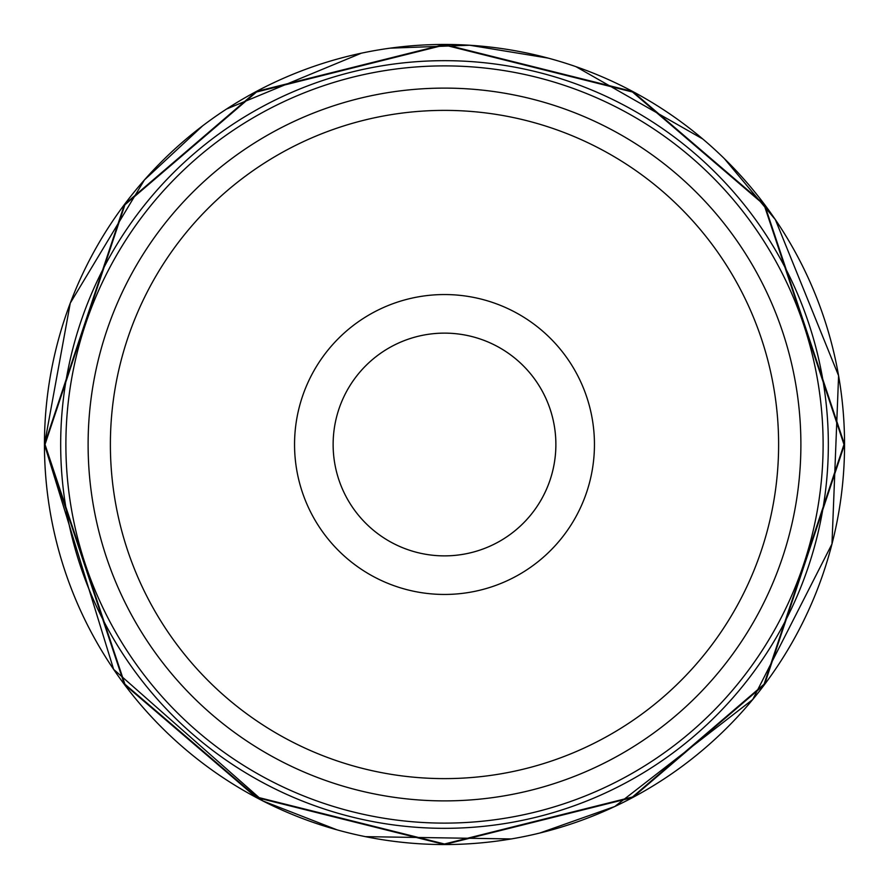 <?xml version="1.0" encoding="UTF-8"?>
<svg xmlns="http://www.w3.org/2000/svg" width="889" height="889" viewBox="0 0 889 889"><rect width="100%" height="100%" fill="white"/><g stroke="black" fill="none" stroke-linecap="round" stroke-linejoin="round"><path stroke-width="1.33" d="M88.111 444.5A356.389 356.389 0 0 1 444.5 88.111A356.389 356.389 0 0 1 800.889 444.5A356.389 356.389 0 0 1 444.5 800.889A356.389 356.389 0 0 1 88.111 444.5M110.38 444.5A334.12 334.12 0 0 0 611.554 733.858A334.12 334.12 0 0 0 611.554 155.142A334.12 334.12 0 0 0 110.38 444.5M294.548 444.5A149.952 149.952 0 0 1 519.476 314.639A149.952 149.952 0 0 1 519.476 574.361A149.952 149.952 0 0 1 294.548 444.5M333.131 444.5A111.369 111.369 0 0 0 444.5 555.869A111.369 111.369 0 0 0 555.869 444.5A111.369 111.369 0 0 0 444.5 333.131A111.369 111.369 0 0 0 333.131 444.5A111.369 111.369 0 0 0 500.185 540.957A111.369 111.369 0 0 0 500.185 348.043A111.369 111.369 0 0 0 333.131 444.5M336.987 829.826L262.877 800.945L113.625 669.361L44.45 444.5A400.05 400.05 0 0 1 444.5 44.45A400.05 400.05 0 0 1 844.55 444.5A400.05 400.05 0 0 1 444.5 844.55A400.05 400.05 0 0 1 44.45 444.5L70.275 303.093L144.418 179.945L202.681 125.805M844.528 444.5L764.518 684.519L632.746 797.466L444.5 844.528L256.254 797.466L124.482 684.519L44.472 444.5L124.482 204.481L256.254 91.534L444.5 44.472L632.746 91.534L764.518 204.481L844.528 444.5M843.994 444.5L764.096 684.197L632.501 796.989L444.5 843.994L256.499 796.989L124.905 684.197L45.006 444.5L124.905 204.803L256.499 92.011L444.5 45.006L632.501 92.011L764.096 204.803L843.994 444.5M828.337 444.5A383.826 383.826 0 0 1 444.5 828.326A383.826 383.826 0 0 1 60.674 444.5A383.826 383.826 0 0 1 444.5 60.674A383.826 383.826 0 0 1 828.337 444.5M823.114 444.5A378.614 378.614 0 0 0 444.5 65.886A378.614 378.614 0 0 0 65.886 444.5A378.614 378.614 0 0 0 444.5 823.114A378.614 378.614 0 0 0 823.114 444.5M226.562 109.025L361.39 53.173M390.138 48.162L469.614 45.239L548.102 58.096M576.005 66.686L702.766 138.984M724.346 158.631L775.375 219.639L838.594 375.725L831.982 543.99L752.75 699.499L614.832 806.479L539.856 833.015M511.286 838.938L365.368 836.649"/></g></svg>
